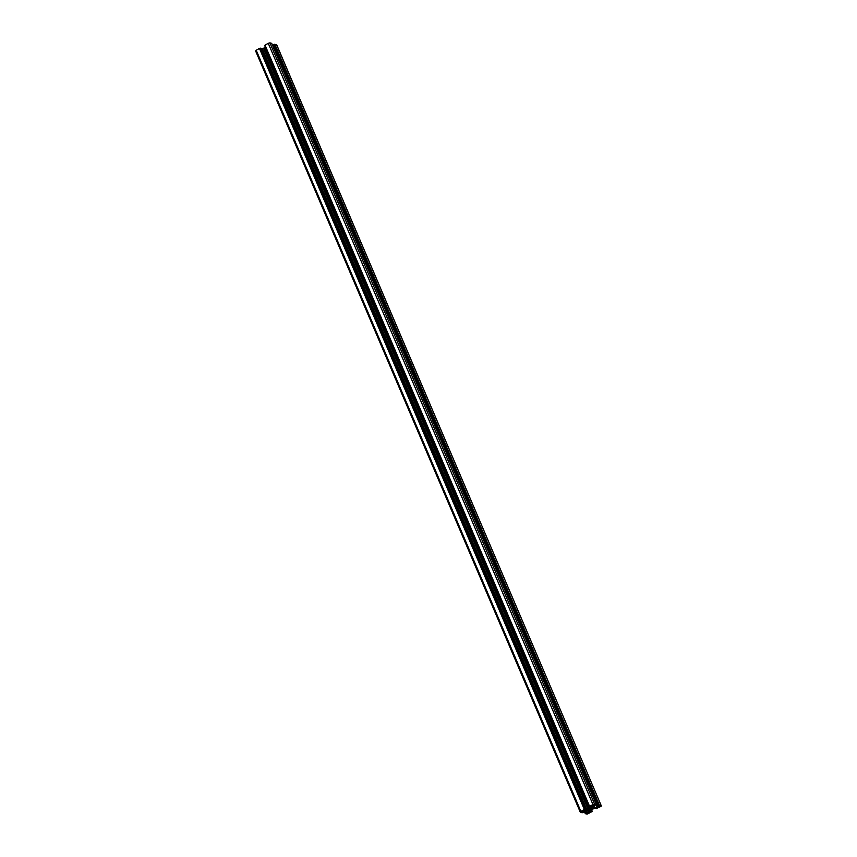 <?xml version="1.0" encoding="UTF-8"?>
<svg xmlns="http://www.w3.org/2000/svg" width="857" height="857" viewBox="0 0 857 857"><rect width="100%" height="100%" fill="white"/><g stroke="black" fill="none" stroke-linecap="round" stroke-linejoin="round"><path stroke-width="1.29" d="M260.774 48.292L584.795 809.404L260.399 48.142M260.753 48.249L585.074 809.329M259.446 48.41L584.399 809.522L259.446 48.41L256.222 50.284L580.896 811.472L580.285 812.147L582.203 812.757L583.788 812.136L583.488 811.59M584.12 809.597L580.896 811.472M589.145 808.89L264.47 47.703L589.23 808.847L588.17 809.447A1.746 0.546 -23.1 0 1 586.938 809.972L583.842 810.283L585.449 809.447L260.774 48.26M586.938 809.972L262.274 48.785L261.128 49.085M264.47 47.703L263.495 48.26L588.17 809.447M588.373 809.661L589.305 809.19A2.185 0.686 -23.1 0 1 590.537 808.472L592.155 808.033A2.185 0.686 -23.1 0 1 592.84 808.226L593.494 808.312L592.369 808.997L591.951 808.012M255.75 51.066L256.222 50.284M262.274 48.785A1.746 0.546 156.9 0 0 263.495 48.26M265.049 47.381L589.723 808.558L265.113 47.328L264.556 47.66M264.984 45.4L589.402 806.769M589.787 808.515L590.752 807.958A1.746 0.546 156.9 0 0 591.523 807.305L592.08 806.308L591.201 806.019L589.402 806.791L265.038 45.164L589.616 806.437M265.038 45.164L268.262 43.3L592.937 804.487L594.587 804.037L269.912 42.85L268.262 43.3M594.833 805.012L596.397 804.562L271.701 43.353L269.912 42.85M271.701 43.353L596.397 804.562M592.873 806.383L594.03 807.862A1.746 0.546 156.9 0 0 595.004 807.776L597.447 807.015L272.772 45.839L273.34 45.507M274.519 44.318L599.471 805.43L274.797 44.243L273.844 44.489L273.104 44.971L597.779 806.137M274.797 44.243L276.693 45.025M584.356 811.097L585.277 813.625L584.228 811.161L586.67 810.411A1.746 0.546 156.9 0 1 587.645 810.326L589.07 810.733A1.746 0.546 -23.1 0 1 589.262 810.872A1.746 0.546 -23.1 0 1 589.209 811.129L586.552 813.079M585.32 810.776L586.52 813.132M586.199 812.822L585.385 813.507M584.238 811.151L585.299 813.647L587.088 814.15L592.016 811.6M592.037 811.697L591.609 809.833M591.351 809.983L592.273 811.397M591.898 811.279L591.201 811.6L590.677 810.379M590.569 810.454L591.201 811.6M591.094 811.686L590.43 810.572M590.334 810.658L591.009 811.911M590.902 812.008L590.194 810.808M597.447 807.787L594.726 808.215A1.746 0.546 -23.1 0 0 593.505 808.74L590.923 810.229A1.746 0.546 156.9 0 0 590.141 810.883L589.595 811.879L590.741 812.093M596.665 807.701L597.415 808.194M596.922 808.312L601.389 806.041L276.575 44.746M599.471 805.43L601.25 805.934M599.193 805.505L274.122 44.414M273.212 44.864L597.886 806.051L598.797 805.601M597.886 806.051L598.957 806.094L597.447 807.015M593.43 807.701L592.605 807.455A1.746 0.546 -23.1 0 1 592.412 807.315A1.746 0.546 -23.1 0 1 592.466 807.058L595.133 804.991M596.365 804.541L594.587 804.037M589.712 806.351L592.937 804.487M583.488 811.954L582.889 811.943M584.217 811.172L582.739 812.115M581.582 811.375L581.903 812.125L581.325 811.525L583.917 810.893L582.182 812.05L581.828 811.236M590.012 808.729L590.58 810.058L589.787 810.336L589.155 809.297M588.47 809.886L588.834 809.961A2.185 0.686 156.9 0 0 589.52 810.154M590.58 810.058L591.137 809.715A2.185 0.686 156.9 0 0 592.369 808.997M592.219 805.205L592.487 805.826L594.715 804.777L591.673 805.559M592.487 805.826L591.684 805.601M586.884 813.539L588.459 813.561L588.106 812.747M586.863 813.518L589.188 812.361L589.991 812.586L588.459 813.561M597.768 807.219L600.146 806.169M598.55 806.683L598.904 807.498L600.35 806.662M598.904 807.498L598.304 806.833M597.822 807.348L598.625 807.573M264.867 47.542L589.541 808.729M259.853 48.378L584.528 809.565M592.755 808.13L592.98 808.665M274.272 44.457L598.947 805.644M584.624 810.508L584.388 809.961M584.838 809.854L585.106 810.465M591.523 807.305L590.998 806.062M590.237 806.726L590.752 807.958M589.498 806.683L264.834 45.496M593.162 807.626L592.723 806.63M593.258 805.623L592.915 804.809M591.598 809.844L592.251 811.375M591.105 810.122L591.619 811.354M590.012 811.108L590.462 812.168M591.137 809.715L590.602 808.44M584.613 810.979L585.556 813.197M586.895 813.143L585.781 810.647M585.599 810.701L586.477 812.747M588.298 812.329L587.431 810.293M588.009 810.433L588.684 812.008M587.42 813.143L587.688 813.764M584.485 811.033L585.46 813.304L584.506 811.033M595.883 807.905L596.226 808.708M596.751 808.376L596.483 807.744M596.001 807.872L596.322 808.622M273.844 44.489L598.518 805.676M595.004 807.776L594.019 805.484M595.915 805.109L596.836 807.273M593.215 805.955L594.03 807.862M593.494 807.712L592.905 806.319M255.611 50.959L580.285 812.147M589.402 806.791L264.727 45.603M589.616 806.469L264.942 45.282M595.872 807.915L596.226 808.74M273.104 44.971L597.779 806.158M276.715 44.853L601.389 806.041"/></g></svg>
